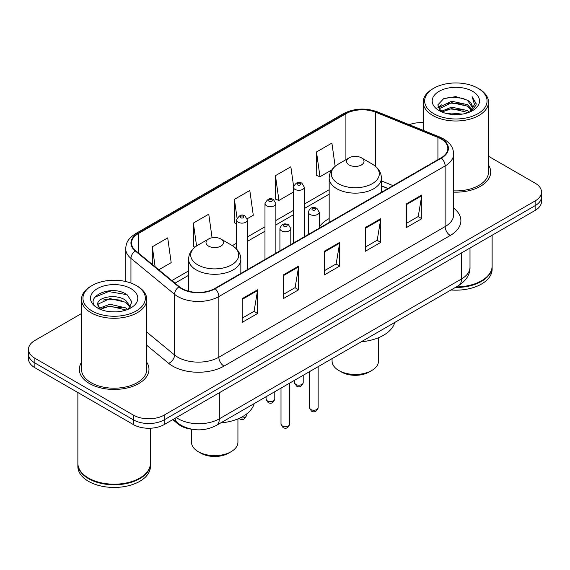 <?xml version="1.0" encoding="UTF-8"?>
<svg xmlns="http://www.w3.org/2000/svg" width="570" height="570" viewBox="0 0 570 570"><rect width="100%" height="100%" fill="white"/><g stroke="black" fill="none" stroke-linecap="round" stroke-linejoin="round"><path stroke-width="0.85" d="M329.168 218.566A38.454 22.201 0 0 0 319.228 227.152M387.914 188.535L381.416 185.906M191.67 429.203A21.767 12.569 180 0 1 178.161 424.094L172.753 419.634M81.496 313.55L34.877 340.461A21.767 12.569 0 0 0 28.5 349.346L28.5 358.829A21.767 12.569 0 0 0 34.877 367.714L133.387 424.586A21.767 12.569 0 0 0 164.174 424.586L535.123 210.423A21.767 12.569 0 0 0 541.5 201.531L541.5 196.792A21.767 12.569 0 0 1 535.123 205.677A21.767 12.569 0 0 0 541.5 196.792L541.5 192.054A21.767 12.569 0 0 0 535.123 183.169L488.504 156.251M28.5 349.346A21.767 12.569 0 0 0 34.877 358.238L133.387 415.11A21.767 12.569 0 0 0 164.174 415.11L164.174 419.848L535.123 205.677L164.174 419.848A21.767 12.569 0 0 1 133.387 419.848A21.767 12.569 0 0 0 164.174 419.848L164.174 424.586M34.877 358.238L34.877 362.976L133.387 419.848L34.877 362.976A21.767 12.569 0 0 1 28.5 354.084A21.767 12.569 0 0 0 34.877 362.976L34.877 367.714M81.496 362.349A34.827 20.107 0 0 0 79.316 369.346A34.827 20.107 0 0 0 89.519 383.56A34.827 20.107 0 0 0 127.473 387.921A34.827 20.107 0 0 0 148.977 369.346A34.827 20.107 0 0 0 146.796 362.349A34.827 20.107 0 0 1 148.977 369.346A34.827 20.107 0 0 1 127.473 387.921A34.827 20.107 0 0 1 89.519 383.56A34.827 20.107 0 0 1 79.316 369.346A34.827 20.107 0 0 1 81.496 362.349M441.023 138.909A23.22 13.402 180 0 1 447.828 148.392A23.22 13.402 180 0 1 441.023 157.869L214.762 288.506A23.22 13.402 180 0 1 179.322 286.71L135.71 250.75A23.22 13.402 180 0 1 131.506 243.062A23.22 13.402 180 0 1 138.311 233.586L345.905 113.729A23.22 13.402 180 0 1 375.637 112.226L437.924 137.406A23.22 13.402 180 0 1 441.023 138.909M441.436 138.674A23.797 13.744 0 0 0 438.259 137.135L375.972 111.955A23.797 13.744 0 0 0 345.491 113.494L137.897 233.351A23.797 13.744 0 0 0 135.233 250.942L178.845 286.902A23.797 13.744 0 0 0 215.168 288.741L441.436 158.104A23.797 13.744 0 0 0 441.436 138.674M242.207 298.666L242.207 322.363L257.604 313.479L257.604 289.781L242.207 298.666M242.207 318.16L254.063 311.313L257.54 290.565A5.807 3.349 -120 0 0 257.604 289.781M253.964 311.377L257.604 313.479M283.254 274.968L283.254 298.666L298.644 289.781L298.644 266.083L283.254 274.968M283.254 294.462L295.11 287.615L298.587 266.867A5.807 3.349 -120 0 0 298.644 266.083M295.004 287.679L298.644 289.781M406.396 203.875L406.396 227.572L421.786 218.688L421.786 194.99L406.396 203.875M406.396 223.369L418.252 216.522L421.722 195.774A5.807 3.349 -120 0 0 421.786 194.99M418.145 216.586L421.786 218.688M365.349 227.572L365.349 251.27L380.739 242.385L380.739 218.688L365.349 227.572M365.349 247.066L377.205 240.219L380.674 219.471A5.807 3.349 -120 0 0 380.739 218.688M377.098 240.284L380.739 242.385M324.302 251.27L324.302 274.968L339.692 266.083L339.692 242.385L324.302 251.27M324.302 270.764L336.158 263.917L339.635 243.169A5.807 3.349 -120 0 0 339.692 242.385M336.051 263.981L339.692 266.083M453.635 192.126A34.827 20.107 0 0 0 490.684 172.062A34.827 20.107 0 0 0 488.504 165.065A34.827 20.107 0 0 1 490.684 172.062A34.827 20.107 0 0 1 453.635 192.126M164.174 415.11L535.123 200.939A21.767 12.569 0 0 0 541.5 192.054M423.204 122.664A21.767 12.569 0 0 0 409.232 124.695M158.802 269.788L171.185 262.642L167.708 237.882L152.318 246.767L152.318 264.452M293.557 186.069L290.85 166.789L275.46 175.674L275.702 199.229M335.153 166.283L331.897 143.091L316.5 151.976L316.749 175.532M212.069 237.768L208.755 214.185L193.365 223.07L193.615 246.625M247.252 218.723L253.28 215.246L249.803 190.487L234.412 199.372L234.662 222.927M236.564 223.639L234.412 222.834M234.412 199.372L237.035 218.046M275.46 175.674L278.93 200.433L293.408 192.076M278.93 200.433L275.46 199.137M316.5 151.976L319.977 176.736L331.797 169.917M319.977 176.736L316.5 175.439M194.961 247.123L193.365 246.532M193.365 223.07L196.579 245.962M152.318 246.767L155.126 266.76M433.791 113.701A31.2 18.012 0 0 0 477.916 113.701A31.2 18.012 0 0 0 477.916 88.229L478.943 88.82A32.654 18.853 0 0 1 488.504 102.151A32.654 18.853 0 0 1 468.348 119.565A32.654 18.853 0 0 1 432.765 115.482A32.654 18.853 0 0 1 423.204 102.151A32.654 18.853 0 0 1 432.765 88.82L433.791 88.229A31.2 18.012 0 0 0 433.791 113.701M453.635 190.864A32.654 18.853 0 0 0 488.504 172.062L488.504 102.151M456.299 286.91A36.281 20.947 0 0 0 481.507 280.775A36.281 20.947 0 0 0 492.131 265.962L492.131 235.239M456.143 286.995A35.917 20.734 0 0 0 481.251 280.924A35.917 20.734 0 0 0 481.379 280.846M455.273 287.501A36.281 20.947 0 0 0 492.131 266.553A36.281 20.947 0 0 0 492.131 266.261M450.977 289.98A36.281 20.947 0 0 0 492.131 269.218L492.131 266.553M447.607 113.765L451.611 113.045L462.277 114.114M452.295 114.47L457.518 114.591M440.931 111.499L451.611 107.124L467.45 110.559L469.459 112.14M441.95 112.012L451.611 108.606L468.248 112.596M439.605 110.281L440.011 106.911L451.611 101.196L467.45 104.638L471.689 109.355M439.513 109.86L440.011 108.386L451.611 102.678L467.45 106.12L471.312 110.06M469.545 112.105A16.402 9.469 0 0 0 472.259 106.889A16.402 9.469 0 0 0 467.45 100.192L472.245 107.246M472.587 91.307A23.662 13.659 0 0 0 439.128 91.307A23.662 13.659 0 0 0 439.128 110.623A23.662 13.659 0 0 0 472.587 110.623A23.662 13.659 0 0 0 472.587 91.307M467.45 100.192L455.765 96.601L443.652 98.688L437.81 104.894L441.13 111.656M471.148 111.385L476.028 105.151L476.185 103.683L472.117 96.636L474.489 104.517L469.808 111.998M478.943 88.82L477.916 88.229A31.2 18.012 0 0 0 433.791 88.229M472.117 96.636L476.178 103.968M442.99 99.009L450.592 97.157L463.966 98.375M438.109 107.929L440.439 106.198M445.69 104.018L450.592 103.085L463.474 104.153M445.69 109.939L450.592 109.005L463.474 110.074M437.924 107.367L441.814 104.716M440.639 111.264L441.814 110.644M332.075 358.63L332.075 361.052A23.22 13.402 0 0 0 338.872 370.529L341.437 372.011A19.594 11.307 0 0 0 369.146 372.011L371.711 370.529A23.22 13.402 0 0 0 378.509 361.052L378.509 337.725M341.437 372.011L338.872 370.529A23.22 13.402 0 0 0 371.711 370.529M349.132 164.951A8.707 5.03 0 0 0 361.451 164.951A8.707 5.03 0 0 0 361.451 157.84L372.26 164.082A23.997 13.851 0 0 1 372.26 183.675A23.997 13.851 0 0 1 338.323 183.675A23.997 13.851 0 0 1 338.323 164.082C332.417 167.594 329.36 172.254 329.168 178.068A26.12 15.084 0 0 0 336.82 188.734A26.12 15.084 0 0 0 365.284 191.997A26.12 15.084 0 0 0 381.416 178.068C381.223 172.254 378.166 167.594 372.26 164.082L361.451 157.84A8.707 5.03 0 0 0 349.132 157.84A8.707 5.03 0 0 0 349.132 164.951M361.273 341.765A39.907 23.042 0 0 0 394.746 322.442M191.492 429.182L191.492 442.213A23.22 13.402 0 0 0 198.289 451.697L200.854 453.178A19.594 11.307 0 0 0 228.563 453.178L231.128 451.697A23.22 13.402 0 0 0 237.925 442.213L237.925 418.893M200.854 453.178L198.289 451.697A23.22 13.402 0 0 0 231.128 451.697M208.549 246.112A8.707 5.03 0 0 0 220.868 246.112A8.707 5.03 0 0 0 220.868 239.001L231.677 245.25A23.997 13.851 0 0 1 231.677 264.836A23.997 13.851 0 0 1 197.74 264.836A23.997 13.851 0 0 1 197.74 245.25C191.834 248.755 188.777 253.415 188.585 259.229A26.12 15.084 0 0 0 196.237 269.895A26.12 15.084 0 0 0 224.708 273.165A26.12 15.084 0 0 0 240.832 259.229C240.64 253.415 237.583 248.755 231.677 245.25L220.868 239.001A8.707 5.03 0 0 0 208.549 239.001A8.707 5.03 0 0 0 208.549 246.112M220.697 422.933A39.907 23.042 0 0 0 254.163 403.61M92.084 310.985A31.2 18.012 0 0 0 136.209 310.985A31.2 18.012 0 0 0 136.209 285.513L137.235 286.104A32.654 18.853 0 0 1 146.796 299.435A32.654 18.853 0 0 1 126.64 316.849A32.654 18.853 0 0 1 91.058 312.766A32.654 18.853 0 0 1 81.496 299.435A32.654 18.853 0 0 1 91.058 286.104L92.084 285.513A31.2 18.012 0 0 0 92.084 310.985M81.496 299.435L81.496 369.346A32.654 18.853 0 0 0 91.058 382.67A32.654 18.853 0 0 0 126.64 386.759A32.654 18.853 0 0 0 146.796 369.346L146.796 299.435M139.671 478.13A35.917 20.734 0 0 1 139.543 478.209A35.917 20.734 0 0 1 88.749 478.209L88.493 478.059A36.281 20.947 0 0 0 139.8 478.059A36.281 20.947 0 0 0 150.423 463.246L150.423 428.234M77.869 463.545A36.281 20.947 0 0 0 77.869 463.838A36.281 20.947 0 0 0 88.493 478.65A36.281 20.947 0 0 0 128.029 483.189A36.281 20.947 0 0 0 150.423 463.838A36.281 20.947 0 0 0 150.423 463.545M77.869 463.838L77.869 466.502A36.281 20.947 0 0 0 88.493 481.315A36.281 20.947 0 0 0 128.029 485.854A36.281 20.947 0 0 0 150.423 466.502L150.423 463.838M110.181 311.712L115.71 311.876M99.337 308.242L109.903 304.216L125.742 307.921L127.666 309.46M100.306 309.261L109.903 306.097L126.091 310.037M97.741 304.273L100.455 309.389M97.776 304.779C96.009 297.476 116.024 293.137 125.742 300.397L130.459 306.902M97.848 305.228L98.304 304.01L109.903 298.573L125.742 302.278L130.088 307.394M128.222 309.225L131.927 301.95L127.238 294.882C110.644 282.955 81.139 298.673 98.175 308.32L98.261 308.37M130.872 288.591A23.662 13.659 0 0 0 97.413 288.591A23.662 13.659 0 0 0 97.413 307.907A23.662 13.659 0 0 0 130.872 307.907A23.662 13.659 0 0 0 130.872 288.591M100.071 309.396L97.812 305.05M77.869 392.53L77.869 463.246A36.281 20.947 0 0 0 88.493 478.059L88.749 478.209M137.235 286.104L136.209 285.513A31.2 18.012 0 0 0 92.084 285.513M94.72 297.255L108.606 291.555L126.918 294.669M103.398 300.027L108.606 299.079L121.681 300.205M103.398 307.551L108.606 306.603L121.681 307.729M178.161 423.346L178.161 424.094M176.329 417.568A29.027 16.758 0 0 0 178.282 418.815A29.027 16.758 0 0 0 219.329 418.815L461.501 278.994A29.027 16.758 0 0 0 470.001 267.145C470.214 274.348 466.374 280.511 458.494 285.641L216.322 425.455A14.514 8.379 60 0 0 219.329 418.815L219.329 392.744M461.501 252.93L461.501 278.994A14.514 8.379 60 0 1 458.494 285.641M175.154 418.245A14.514 9.704 129.5 0 0 177.683 422.969L173.273 419.335M535.123 210.423L535.123 200.939M133.387 424.586L133.387 415.11M453.635 208.1A36.281 20.947 180 0 1 450.264 235.481L223.996 366.111A7.253 4.189 60 0 1 218.866 357.226L445.134 226.596A29.027 16.758 0 0 0 453.635 214.748L453.635 154.078A29.027 16.758 180 0 1 445.134 165.927A7.253 4.189 -120 0 0 441.436 158.104M223.996 366.111A36.281 20.947 180 0 1 172.689 366.111A36.281 20.947 180 0 1 168.62 363.318L146.796 345.32M178.845 286.902A7.253 4.852 129.5 0 0 174.57 294.32L174.57 354.989A29.027 16.758 0 0 0 177.819 357.226A29.027 16.758 0 0 0 218.866 357.226L218.866 296.557A29.027 16.758 180 0 1 174.57 294.32L130.95 258.36A29.027 16.758 180 0 1 125.706 248.748L125.706 281.516M453.635 154.078C453.164 149.091 452.701 144.944 443.631 138.909L439.812 137.057A7.253 3.399 112 0 0 438.259 137.135M439.812 137.057L377.525 111.877C365.505 107.623 354.098 108.243 343.304 113.729A7.253 4.189 60 0 1 345.491 113.494M137.897 233.351A7.253 4.189 -120 0 0 135.71 233.579C126.911 239.35 126.105 243.696 125.706 248.748M135.233 250.942A7.253 4.852 129.5 0 0 130.95 258.36L130.95 283.069M377.525 111.877A7.253 3.399 112 0 0 375.972 111.955M215.168 288.741A7.253 4.189 60 0 1 218.866 296.557L445.134 165.927L445.134 226.596A7.253 4.189 60 0 0 450.264 235.481M146.796 332.096L174.57 354.989A7.253 4.852 -50.5 0 1 168.62 363.318M138.311 233.586L138.311 252.895M437.924 137.406L437.924 159.657M375.637 112.226L375.637 166.454M392.994 185.599L381.416 180.918M345.905 113.729L345.905 159.707M329.168 189.746L304.294 204.11M293.408 210.394L275.873 220.519M264.986 226.803L247.444 236.928M236.564 243.212L232.346 245.649M188.585 270.914L171.869 280.568M324.302 252.018L339.635 243.169M365.349 228.321L380.674 219.471M406.396 204.623L421.722 195.774M283.254 275.716L298.587 266.867M242.207 299.414L257.54 290.565M318.138 407.707C316.706 411.618 314.476 412.766 311.455 411.141L309.432 407.707A4.353 2.515 0 0 0 310.707 409.481A4.353 2.515 0 0 0 315.452 410.03A4.353 2.515 0 0 0 318.138 407.707L318.138 366.674M309.938 214.42A5.444 3.142 180 0 1 308.341 212.197C309.731 207.729 312.581 206.44 316.877 208.314L319.228 212.197A5.444 3.142 180 0 1 315.865 215.097A5.444 3.142 180 0 1 309.938 214.42M315.067 208.492A1.817 1.047 0 0 0 312.502 208.492A1.817 1.047 0 0 0 312.502 209.974A1.817 1.047 0 0 0 315.067 209.974A1.817 1.047 0 0 0 315.067 208.492M289.71 424.116C288.278 428.034 286.055 429.174 283.034 427.557L281.003 424.116A4.353 2.515 0 0 0 282.278 425.897A4.353 2.515 0 0 0 287.024 426.438A4.353 2.515 0 0 0 289.71 424.116L289.71 383.083M281.509 230.829A5.444 3.142 180 0 1 279.92 228.606C281.309 224.145 284.152 222.849 288.456 224.722L290.8 228.606A5.444 3.142 180 0 1 287.444 231.513A5.444 3.142 180 0 1 281.509 230.829M286.639 224.908A1.817 1.047 0 0 0 284.074 224.908A1.817 1.047 0 0 0 284.074 226.383A1.817 1.047 0 0 0 286.639 226.383A1.817 1.047 0 0 0 286.639 224.908M295.773 384.451A4.353 2.515 0 0 0 300.518 384.999A4.353 2.515 0 0 0 303.204 382.677C301.772 386.588 299.549 387.735 296.528 386.111L294.498 382.677A4.353 2.515 0 0 0 295.773 384.451M304.294 236.814L304.294 187.167A5.444 3.142 180 0 1 300.939 190.066A5.444 3.142 180 0 1 295.004 189.39A5.444 3.142 180 0 1 293.408 187.167L293.408 243.091M297.568 184.944A1.817 1.047 0 0 0 300.134 184.944A1.817 1.047 0 0 0 300.134 183.462A1.817 1.047 0 0 0 297.568 183.462A1.817 1.047 0 0 0 297.568 184.944M267.351 400.86A4.353 2.515 0 0 0 272.097 401.408A4.353 2.515 0 0 0 274.783 399.086C273.351 403.004 271.12 404.144 268.099 402.527L266.076 399.086A4.353 2.515 0 0 0 267.351 400.86M275.873 253.222L275.873 203.576A5.444 3.142 180 0 1 272.51 206.483A5.444 3.142 180 0 1 266.582 205.798A5.444 3.142 180 0 1 264.986 203.576L264.986 259.507M269.147 201.353A1.817 1.047 0 0 0 271.712 201.353A1.817 1.047 0 0 0 271.712 199.87A1.817 1.047 0 0 0 269.147 199.87A1.817 1.047 0 0 0 269.147 201.353M240.333 417.817A4.353 2.515 0 0 0 246.361 415.494C244.922 419.413 242.699 420.56 239.678 418.936L238.987 418.437M247.444 269.631L247.444 219.984A5.444 3.142 180 0 1 244.088 222.891A5.444 3.142 180 0 1 238.153 222.207A5.444 3.142 180 0 1 236.564 219.984L236.564 249.054M240.718 217.768A1.817 1.047 0 0 0 243.29 217.768A1.817 1.047 0 0 0 243.29 216.287A1.817 1.047 0 0 0 240.718 216.287A1.817 1.047 0 0 0 240.718 217.768M216.322 425.455C204.644 431.326 192.966 431.326 181.288 425.455L177.683 422.969M470.001 267.145L470.001 248.021M343.304 113.729L135.71 233.579M329.168 194.163L304.294 208.527M293.408 214.812L275.873 224.936M264.986 231.22L247.444 241.345M236.564 247.629L235.659 248.157M188.585 275.331L175.018 283.162M388.02 188.47L381.416 185.799M439.449 110.11L439.449 109.119M423.204 130.338L423.204 102.151M381.416 192.29L381.416 178.068M329.168 222.45L329.168 178.068M349.132 157.84L338.323 164.082M240.832 273.45L240.832 259.229M188.585 291.192L188.585 259.229M208.549 239.001L197.74 245.25M309.432 407.707L309.432 371.697M308.341 234.477L308.341 212.197M319.228 228.192L319.228 212.197M281.003 424.116L281.003 388.113M279.92 250.886L279.92 228.606M290.8 244.601L290.8 228.606M303.204 382.677L303.204 375.295M304.294 187.167L301.95 183.284C298.794 181.004 295.944 182.3 293.408 187.167M294.498 382.677L294.498 380.318M274.783 399.086L274.783 391.704M275.873 203.576L273.529 199.692C270.365 197.412 267.522 198.709 264.986 203.576M266.076 399.086L266.076 396.727M246.361 415.494L246.361 414.183M247.444 219.984L245.1 216.101C241.944 213.828 239.101 215.118 236.564 219.984"/></g></svg>

